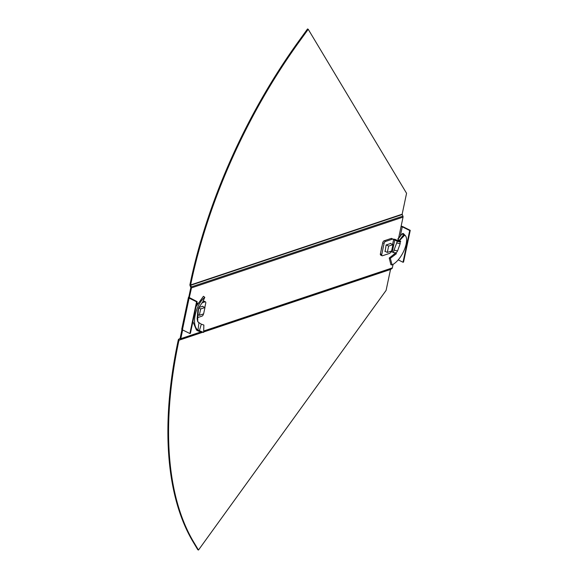 <?xml version="1.0" encoding="UTF-8"?>
<svg xmlns="http://www.w3.org/2000/svg" width="579" height="579" viewBox="0 0 579 579"><rect width="100%" height="100%" fill="white"/><g stroke="black" fill="none" stroke-linecap="round" stroke-linejoin="round"><path stroke-width="0.87" d="M381.279 249.643A7.266 3.698 -63.6 0 1 381.489 247.935A7.266 3.698 -63.6 0 1 382.024 246.118M181.972 329.545L180.12 338.324L178.766 339.2A1.317 1.013 71.5 0 0 178.289 339.895L177.927 341.617A346.857 176.754 116.4 0 0 192.872 541.503L197.794 549.71L198.474 550.05L386.099 290.397L390.507 269.481L391.86 268.605A1.317 1.013 71.5 0 0 392.338 267.911L393.098 264.321M189.413 297.772L188.819 297.063L190.824 287.539L190.057 285.613A1.317 1.013 -108.5 0 1 189.941 284.622L190.303 282.907A346.857 176.754 -63.6 0 1 298.142 41.949L307.536 28.95L308.216 29.29L406.567 193.292L402.159 214.208L402.919 216.133A1.317 1.013 -108.5 0 1 403.042 217.125L398.641 237.983M197.099 301.623L196.563 301.804L189.876 333.54L190.411 333.359L197.099 301.623L189.311 297.555L191.504 287.879L190.824 287.539M182.638 329.943L180.8 338.664L200.783 331.977M410.243 230.333L409.708 230.514L403.02 262.251L403.556 262.07L410.243 230.333L402.781 226.628A1.759 0.688 11.9 0 0 401.124 226.223M400.255 236.254L402.246 226.809L401.03 226.65M402.246 226.809L409.708 230.514M398.164 259.833L403.02 262.251M188.819 297.063A1.759 0.688 11.9 0 0 188.45 297.374A1.759 0.688 11.9 0 0 189.101 298.098L196.563 301.804M188.45 297.374L181.763 329.111A1.759 0.688 11.9 0 0 182.414 329.835L189.101 298.098M189.876 333.54L182.414 329.835M403.042 217.125L191.504 287.879A1.317 1.013 71.5 0 0 191.381 286.887L190.657 285.288L402.195 214.534M190.057 285.613L190.657 285.288L190.976 283.24A346.857 176.754 -63.6 0 1 298.822 42.281L308.216 29.29M180.12 338.324L180.8 338.664A1.317 1.013 -108.5 0 1 180.322 339.359L202.187 332.288M178.766 339.2L179.128 340.003L178.607 341.95A346.857 176.754 116.4 0 0 193.552 541.843L198.474 550.05M204.952 307.529L200.667 308.962L199.328 315.309L203.613 313.876L204.952 307.529L202.353 306.24M200.667 308.962L198.756 308.014M199.328 315.309L198.011 314.65M387.3 252.437L391.585 251.004L392.924 244.656L388.639 246.089L387.3 252.437L384.818 251.199M388.639 246.089L386.171 244.866M392.924 244.656L390.326 243.368M397.961 238.722L399.734 236.825L397.911 239.38L402.137 233.822L403.085 233.424L404.779 235.081L404.308 234.669L401.602 237.419M397.911 239.38L399.351 240.372L403.512 234.915L404.308 234.669L403.085 233.424M399.778 240.249L399.488 240.705L400.14 242.008L397.317 241.32L394.024 250.114L393.409 252.531L396.094 253.146L396.333 253.776L390.34 258.285L392.099 264.936L390.912 264.726L389.218 258.039L390.34 258.285M390.673 243.469L386.121 244.997L385.151 251.366M395.305 252.524L395.414 253.175L389.218 258.039M393.684 254.376L394.639 254.89M399.3 240.77L399.401 240.314L400.726 241.421L400.14 242.008L400.154 243.723L397.57 250.931L396.094 253.146L396.333 253.776L395.414 253.175M393.409 252.531L392.251 251.952L394.755 240.053L393.575 239.749L392.576 244.483M391.172 251.141L391.006 251.937L392.251 251.952M391.006 251.937A1.759 0.897 116.4 0 0 390.622 252.364L390.391 252.683A1.759 0.897 -63.6 0 1 389.537 253.399L382.487 255.759A1.759 0.897 -63.6 0 1 382.039 255.752A1.759 0.897 -63.6 0 1 381.749 254.536L384.087 243.426A1.759 0.897 -63.6 0 1 385.491 241.479L392.548 239.12A1.759 0.897 -63.6 0 1 392.996 239.134A1.759 0.897 -63.6 0 1 393.206 239.33L393.329 239.532A1.759 0.897 116.4 0 0 393.539 239.735A1.759 0.897 116.4 0 0 393.575 239.749L393.503 239.72M382.039 255.752L380.678 255.078A1.759 0.897 -63.6 0 1 380.389 253.863L381.749 254.536M392.996 239.134L391.643 238.461A1.759 0.897 -63.6 0 0 391.194 238.447L384.138 240.806A1.759 0.897 -63.6 0 0 382.733 242.753L380.389 253.863M392.215 239.076L394.415 239.221L394.285 239.894M394.415 239.221A2.642 1.028 11.9 0 1 395.826 239.692L398.388 240.965L397.317 241.32L394.755 240.053M399.503 240.734L398.388 240.965M399.452 240.234L399.843 240.85M399.409 240.147L399.64 240.451L404.779 235.081L405.061 235.385L403.751 233.887M402.137 233.822L403.512 234.915M404.779 235.081C410.193 239.17 402.774 259.349 392.099 264.936M394.024 250.114L397.57 250.931L400.154 243.723L396.608 242.905M201.318 324.175L198.966 322.669L197.982 330.102L196.469 330.037L198.184 331.022L199.306 330.942L201.318 324.175L203.873 325.051L203.62 332.433L197.982 330.102C190.621 325.043 196.078 303.895 204.8 297.338L203.446 296.289L196.042 306.631M202.701 306.342L198.901 307.391M198.163 322.156L198.546 322.163L197.642 321.577L197.164 318.761L197.83 310.59L198.792 307.615L202.679 302.057L204.8 297.338M198.727 308.093L198.792 307.615M202.976 301.398L203.663 301.174L205.017 301.847L201.883 302.897M197.888 303.099L196.708 303.497M205.017 301.847A1.759 0.897 -63.6 0 1 205.465 301.854A1.759 0.897 -63.6 0 1 205.755 303.07L204.828 307.471M203.663 301.174A1.759 0.897 -63.6 0 1 204.112 301.181L205.465 301.854M197.772 317.545L202.006 316.127A1.759 0.897 -63.6 0 0 203.41 314.18L203.468 313.927M197.757 320.759L197.714 318.32L197.164 318.761L197.83 310.59L198.373 310.149L197.714 318.32M198.966 322.669L198.351 322.192M198.184 331.022L203.62 332.433M196.469 330.037L192.894 321.577M203.663 331.014L392.338 267.911M398.294 239.641L398.048 240.799M191.381 286.887L402.919 216.133M190.976 283.24L190.303 282.907M298.822 42.281L298.142 41.949M190.614 284.962L402.159 214.208M203.642 331.803L390.666 269.249M180.322 339.359L201.716 332.201M203.649 331.557L391.86 268.605M193.552 541.843L192.872 541.503M178.607 341.95L177.927 341.617M178.969 340.235L202.541 332.346M203.634 331.984L390.507 269.481M382.733 242.753L384.087 243.426M384.138 240.806L385.491 241.479M391.194 238.447L392.548 239.12M403.324 233.561L404.475 234.799M196.469 304.605L196.925 304.829M196.686 303.57L197.41 303.932M197.258 330.544L198.59 330.537M400.559 235.877L399.734 236.825M198.742 308.064L198.373 310.149"/></g></svg>
